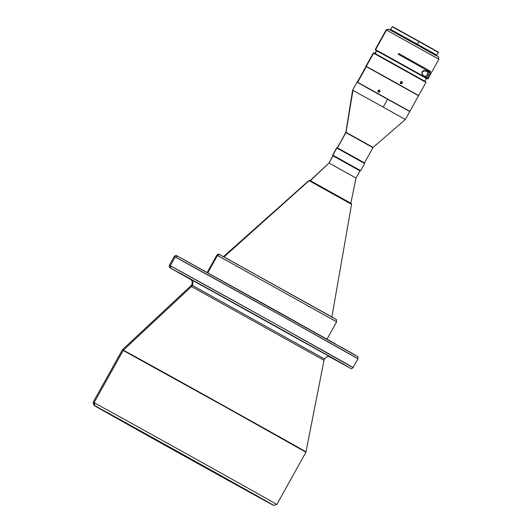 <?xml version="1.0" encoding="UTF-8"?>
<svg xmlns="http://www.w3.org/2000/svg" width="532" height="532" viewBox="0 0 532 532"><rect width="100%" height="100%" fill="white"/><g stroke="black" fill="none" stroke-linecap="round" stroke-linejoin="round"><path stroke-width="0.8" d="M359.865 170.799L332.872 155.71L332.693 155.091L336.67 147.943L337.468 147.856L345.946 132.628L337.295 147.763L336.67 147.943L332.693 155.091L332.872 155.71L360.018 170.819L333.504 156.115M350.861 203.264L356.001 178.054L360.004 170.865L347.409 163.796L332.985 155.823L328.989 163.005L356.001 178.054L328.989 163.005L310.342 180.694L328.989 163.005L332.846 155.75L328.989 163.005L310.129 180.594M309.065 180.694L224.025 256.929L309.065 180.694L312.783 182.722L309.065 180.694M326.881 339.383L336.656 321.813L216.857 255.134L219.63 254.555L217.156 255.274L217.475 255.44L207.806 272.803L217.475 255.44L336.044 321.508M222.449 296.617L199.52 283.908A99.63 0.346 29.1 0 1 217.721 293.977L222.449 296.617M336.61 360.304L322.625 352.43A99.63 0.346 29.1 0 1 336.237 360.091L336.616 360.304M175.653 270.848L178.991 272.703L175.653 270.848M170.293 265.767L175.188 256.983A105.117 0.366 -150.9 0 0 174.243 256.517L175.188 256.983L170.293 265.767L169.356 265.302A105.117 0.366 29.1 0 1 170.293 265.767L170.991 268.248L170.293 265.767A105.117 0.366 29.1 0 1 267.862 319.719A105.117 0.366 29.1 0 1 353.048 367.546A105.117 0.366 29.1 0 1 352.104 367.08L274.319 323.316L170.293 265.767M170.247 265.86A105.117 0.366 29.1 0 1 169.356 265.302L174.243 256.517C175.261 255.26 176.385 255.174 177.615 256.244L357.384 356.367C357.936 356.254 358.116 357.052 357.936 358.761A105.117 0.366 -150.9 0 0 272.756 310.934A105.117 0.366 -150.9 0 0 175.188 256.983L177.655 256.271L175.188 256.983L279.207 314.532L357.936 358.761L353.048 367.546C352.031 368.816 350.907 368.909 349.67 367.818L329.348 356.713L349.717 367.838M123.351 350.202L191.487 286.522L190.808 286.183L191.487 286.522L123.351 350.202L122.413 349.737A105.07 0.366 29.1 0 1 123.351 350.202L123.178 350.428A105.117 0.366 -150.9 0 0 122.234 349.963L123.178 350.428L94.064 402.737L123.351 350.202A105.07 0.366 29.1 0 1 220.827 404.101A105.07 0.366 29.1 0 1 306.026 451.934A105.07 0.366 29.1 0 1 305.082 451.469L227.33 407.718L123.351 350.202M94.004 405.384A102.829 0.352 29.1 0 1 94.929 405.836L196.687 462.128L272.783 504.941A102.829 0.352 29.1 0 1 177.488 452.253A102.829 0.352 29.1 0 1 94.004 405.384L93.12 402.272A105.117 0.366 29.1 0 1 94.064 402.737A105.117 0.366 -150.9 0 0 93.12 402.272L122.413 349.737L191.686 285.059L324.493 358.974L324.001 360.317L191.487 286.522L192.365 285.391L191.487 286.522L324.001 360.317L305.927 452.2A105.117 0.366 -150.9 0 0 220.747 404.373A105.117 0.366 -150.9 0 0 123.178 350.428L227.197 407.971L305.927 452.2L276.813 504.516A105.117 0.366 -150.9 0 0 191.786 456.775A105.117 0.366 -150.9 0 0 94.064 402.737L94.929 405.836L94.064 402.737A105.117 0.366 29.1 0 1 191.626 456.689A105.117 0.366 29.1 0 1 276.813 504.516A105.117 0.366 29.1 0 1 275.869 504.05M270.209 503.511L270.209 503.511A99.856 0.346 29.1 0 1 177.375 452.18A99.856 0.346 29.1 0 1 96.605 406.827A99.856 0.346 29.1 0 1 97.496 407.266A99.856 0.346 29.1 0 1 190.03 458.438A99.856 0.346 29.1 0 1 271.107 503.95A99.856 0.346 29.1 0 1 270.209 503.511L204.72 466.617L96.691 406.86L270.209 503.511M409.746 111.52L387.662 99.112L383.22 107.098L352.61 90.181L383.22 107.098L387.662 99.112L357.052 82.194L352.61 90.181L345.873 132.242L352.955 90.354L346.046 132.328L373.118 147.404L345.873 132.242L337.468 147.856L364.267 162.792M353.674 136.638L345.873 132.242M366.089 66.314L388.819 78.836L366.448 66.48L357.557 82.447L357.145 82.034L357.491 82.207L366.202 66.553L365.856 66.38L366.448 66.48L366.102 66.307L357.211 82.28M379.595 90.26L378.019 90.606L379.083 90.041L379.988 90.812L379.888 91.644L378.811 92.209L377.913 91.438L378.019 90.606L378.724 92.262M378.412 92.083L377.913 91.438L378.139 90.427L379.083 90.041L379.801 90.44L379.609 91.97L378.099 91.81M425.474 81.589L374.242 53.034L373.624 53.213L366.289 66.394L373.624 53.213L373.278 53.04L373.903 52.861L373.278 53.04L365.943 66.221L418.498 95.481M400.297 82.566L401.494 81.596L402.398 82.779L401.208 83.757L400.323 82.992L400.43 82.161L401.288 81.596L402.192 81.988L402.352 82.985L401.853 82.959L402.265 83.185L401.62 83.71L400.649 83.517L400.297 82.566M400.41 83.411L401.853 82.959L401.647 81.609M430.042 71.055L429.623 71.807M376.842 50.879L427.036 78.756L427.655 78.576L375.625 49.622L375.798 50.241L401.441 64.412L376.782 50.786L375.233 53.572L376.782 50.786L375.452 50.068L375.279 49.449L375.625 49.622L386.518 30.051L386.172 29.878L386.518 30.051L375.625 49.622L427.655 78.576L430.987 72.591L398.229 54.264L398.674 53.459L430.355 71.248M425.474 70.636L426.85 71.301L423.738 70.889L422.448 71.966L422.102 71.767L423.219 70.749L424.43 70.483L429.543 72.811L426.877 77.606L422.913 75.245L421.823 73.25L422.102 71.767L422.907 70.916L425.474 70.636M427.03 78.789L426.351 78.43L427.03 78.789M437.849 56.572L388.978 29.333L386.518 30.051L438.88 59.218L386.518 30.051L388.653 29.174L386.172 29.878L375.279 49.449L375.452 50.068M391.219 29.785L390.621 29.433L391.386 29.832L391.04 30.45L391.386 29.839L390.608 29.42L417.507 44.289L419.017 41.576L392.117 26.706L419.116 41.316L392.496 26.6L395.489 28.635M434.897 50.254L395.582 28.369M436.932 55.202L438.335 52.116L419.116 41.316L438.441 52.488L419.017 41.576L417.507 44.289L436.44 54.956M436.094 55.574L436.453 54.936L435.848 54.577L391.386 29.839L436.406 54.916M436.453 54.936L391.386 29.839L390.734 30.331M431.771 72L438.88 59.218L438.175 56.731L388.872 29.307M438.88 59.218L438.534 59.045M423.685 75.797L422.235 74.42L421.823 73.25L422.102 71.767L424.995 70.723L429.543 72.811L426.351 71.009L428.134 72.026L427.415 73.316A1.603 1.583 120.5 0 1 426.179 75.531L425.474 76.808L427.336 74.726L428.134 72.026L429.543 72.811L426.877 77.606L424.097 76.043M374.9 53.419L376.51 50.646L427.036 78.756L426.046 78.211L427.655 78.576L430.987 72.591L398.229 54.264L398.674 53.459L398.428 54.37L398.674 53.459L430.295 71.215M431.319 72.791L427.987 78.783L427.203 78.856L427.987 78.783L431.153 72.684L427.814 78.676L426.212 78.297L427.362 78.962M423.432 75.577L422.721 74.799L423.432 75.577M422.209 73.635L422.721 74.799L422.209 73.635M422.448 71.966L422.169 72.844L422.448 71.966M426.358 78.404L424.815 81.203M400.596 83.491L401.853 82.959L401.474 81.496M418.445 95.447L388.839 78.842L418.637 95.547L425.992 82.38L373.624 53.213L425.992 82.38L425.813 81.755L373.916 52.874M425.992 82.38L425.647 82.207M401.494 81.596L401.886 81.715M401.208 83.757L400.423 83.418M379.788 90.34L378.325 90.786L378.551 92.142M409.507 111.195L357.491 82.207L409.853 111.368L418.564 95.72L366.202 66.553L418.498 95.467L366.335 66.453M418.564 95.713L418.219 95.541M405.81 109.393L409.421 111.354M404.972 119.341L383.22 107.098L405.317 119.514L409.766 111.527L365.424 86.935M376.623 93.2L379.156 94.61M372.746 147.564L345.946 132.628L372.746 147.564M405.317 119.514L373.118 147.404L364.447 162.878L337.468 147.856L336.856 148.036L364.44 163.41M364.447 162.878L364.626 163.497L336.856 148.036L332.872 155.184L360.463 170.559M364.626 163.504L360.643 170.646L332.872 155.184L333.045 155.803L359.16 170.366M333.597 156.135L332.879 155.716M359.233 170.393L332.866 155.763M249.082 491.435A99.398 0.346 29.1 0 1 118.849 418.943A99.398 0.346 -150.9 0 0 249.082 491.435M272.783 504.941L162.366 443.828L94.929 405.836A102.829 0.352 29.1 0 1 190.529 458.697A102.829 0.352 29.1 0 1 273.701 505.4A102.829 0.352 29.1 0 1 272.783 504.941M169.356 265.302L169.129 266.339L169.688 267.516L179.118 273.009L273.202 324.793L349.67 367.818M323.808 358.641L192.365 285.391C193.455 282.844 192.883 280.783 190.636 279.2L330.705 357.205L190.636 279.2C192.883 280.783 193.455 282.844 192.365 285.391L191.686 285.059C193.236 280.244 191.148 280.477 190.263 279.061L190.263 279.061M191.048 279.732L170.952 268.347L181.525 273.973L267.596 321.667L343.339 364.074L349.637 367.798L329.348 356.713M190.888 279.566L183.986 275.729L191.001 279.686A99.63 0.346 29.1 0 1 184.385 275.955L190.888 279.566M356.3 355.815L279.865 312.809L178.672 256.81M354.997 354.937L341.325 347.19M335.419 343.872L184.837 260.155M225.541 257.754L335.665 319.193L219.63 254.555M207.081 272.703L216.857 255.134C218.093 254.01 218.998 253.804 219.576 254.529L328.231 314.897L336.171 319.466L336.636 319.991L336.364 321.674M351.04 203.37L313.694 182.529L349.078 202.24C352.949 204.66 350.568 202.599 351.546 204.355L312.783 182.722L351.546 204.355L331.822 317.345M313.694 182.529L312.783 182.722L313.694 182.529C307.31 179.251 310.887 180.501 308.846 180.581L223.207 256.889M350.921 203.291L315.429 183.48M312.264 181.745L309.95 180.488M310.07 180.574L313.295 182.41M390.608 29.42L392.117 26.706M429.923 72.02L430.368 71.215M360.643 170.646L360.024 170.825M97.223 406.648L96.605 406.827M276.806 504.516L273.701 505.4M329.887 356.792L330.339 357.025C329.009 357.344 328.53 354.658 324.493 358.974"/></g></svg>
